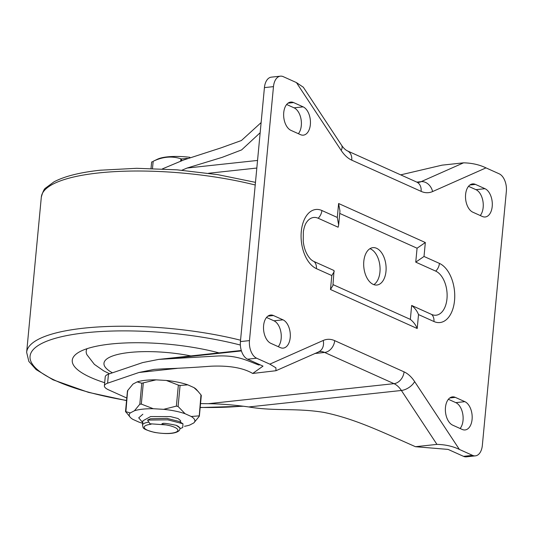 <?xml version="1.0" encoding="UTF-8"?>
<svg xmlns="http://www.w3.org/2000/svg" width="533" height="533" viewBox="0 0 533 533"><rect width="100%" height="100%" fill="white"/><g stroke="black" fill="none" stroke-linecap="round" stroke-linejoin="round"><path stroke-width="0.8" d="M104.681 382.714A94.807 25.031 5.4 0 1 76.119 354.105A94.807 25.031 5.4 0 1 110.717 344.032A94.807 25.031 5.4 0 1 219.036 352.886M109.558 373.773L103.768 370.915L94.374 364.365L86.946 354.745A81.782 21.593 5.4 0 1 87.012 348.695M286.654 104.495L294.076 107.839A14.471 8.548 -96.2 0 1 297.627 110.844A14.471 8.548 -96.2 0 1 298.593 112.296A14.471 8.548 -96.2 0 1 298.387 133.703M303.13 106.86A14.471 8.548 -96.2 0 1 310.453 122.244A14.471 8.548 -96.2 0 1 303.364 135.149A14.471 8.548 -96.2 0 1 300.499 134.656L290.965 130.365A14.471 8.548 -96.2 0 1 283.636 114.981A14.471 8.548 -96.2 0 1 290.725 102.076A14.471 8.548 -96.2 0 1 293.59 102.569L303.13 106.86L294.076 107.839M256.639 358.209L269.825 364.146L323.225 340.467A37.59 22.199 -96.2 0 1 334.697 340.647L404.061 371.861A37.59 22.199 -96.2 0 1 414.634 381.595L459.379 449.432L472.564 455.369A14.358 8.481 83.8 0 0 475.409 455.855A14.358 8.481 83.8 0 0 482.345 445.388L506.35 191.414A14.358 8.481 83.8 0 0 499.181 173.811L485.996 167.882L432.596 191.56A37.59 22.199 -96.2 0 1 421.123 191.374L351.76 160.167A37.59 22.199 -96.2 0 1 341.187 150.426L296.441 82.588L283.256 76.659A14.358 8.481 83.8 0 0 280.411 76.166A14.358 8.481 83.8 0 0 273.476 86.632L249.471 340.607A14.358 8.481 83.8 0 0 256.639 358.209L247.592 359.189A14.358 8.481 83.8 0 1 240.423 341.586L249.471 340.607M452.69 425.161A14.471 8.548 -96.2 0 1 445.368 409.784A14.471 8.548 -96.2 0 1 452.457 396.878A14.471 8.548 -96.2 0 1 455.322 397.371L464.856 401.662A14.471 8.548 -96.2 0 1 472.185 417.039A14.471 8.548 -96.2 0 1 465.096 429.944A14.471 8.548 -96.2 0 1 462.231 429.451L452.69 425.161M280.371 347.623L270.831 343.332A14.471 8.548 -96.2 0 1 263.509 327.955A14.471 8.548 -96.2 0 1 270.591 315.05A14.471 8.548 -96.2 0 1 273.462 315.543L282.996 319.833A14.471 8.548 -96.2 0 1 290.318 335.21A14.471 8.548 -96.2 0 1 283.236 348.116A14.471 8.548 -96.2 0 1 280.371 347.623M475.449 184.398L484.99 188.689A14.471 8.548 -96.2 0 1 492.312 204.072A14.471 8.548 -96.2 0 1 485.23 216.978A14.471 8.548 -96.2 0 1 482.358 216.485L472.824 212.194A14.471 8.548 -96.2 0 1 465.502 196.81A14.471 8.548 -96.2 0 1 472.584 183.905A14.471 8.548 -96.2 0 1 475.449 184.398L469.893 184.998M339.734 213.413L417.072 248.211L415.753 262.143L424.015 256.466L439.432 263.402A30.261 17.869 -96.2 0 1 454.536 300.492A30.261 17.869 -96.2 0 1 433.935 321.512L418.518 314.577L417.206 328.508L330.487 289.492L331.806 275.561L316.389 268.625A30.261 17.869 -96.2 0 1 301.285 231.535A30.261 17.869 -96.2 0 1 321.885 210.515L337.302 217.451L338.615 203.513L425.334 242.528L424.015 256.466M417.072 248.211L425.334 242.528M415.753 262.143L435.714 271.124A22.553 13.318 -96.2 0 1 446.974 298.766A22.553 13.318 -96.2 0 1 431.617 314.437L411.656 305.456L410.343 319.394L333.005 284.595M330.487 289.492L332.925 285.508L334.038 270.531L314.077 261.55A22.553 13.318 -96.2 0 1 310.539 259.111C306.468 254.634 304.037 248.704 303.25 241.329L303.337 231.875C304.01 227.591 305.083 224.4 306.568 222.308A22.553 13.318 -96.2 0 1 318.168 218.237L338.129 227.218L338.648 224.959L337.302 217.451M385.985 271.324A18.795 11.1 83.8 0 0 372.88 247.652A18.795 11.1 83.8 0 0 363.806 261.35A18.795 11.1 83.8 0 0 376.911 285.022A18.795 11.1 83.8 0 0 385.985 271.324M373.82 284.642A18.795 11.1 83.8 0 0 379.949 271.977A18.795 11.1 83.8 0 0 369.935 248.684M338.648 224.959L339.961 211.028L338.615 203.513M468.52 186.323L475.942 189.668A14.471 8.548 -96.2 0 1 482.938 201.254A14.471 8.548 -96.2 0 1 480.246 215.532M280.411 76.166L271.364 77.145A14.358 8.481 83.8 0 0 264.428 87.612L240.423 341.586M177.289 368.356L138.96 372.487L154.164 369.389L163.944 368.796C178.029 368.37 193.646 367.51 210.788 366.218C229.157 365.411 243.128 367.83 252.689 373.46L263.009 366.124L247.592 359.189M448.386 399.297L455.808 402.635A14.471 8.548 -96.2 0 1 462.804 414.228A14.471 8.548 -96.2 0 1 460.119 428.505M200.541 403.601L208.323 403.694C220.975 403.881 234.447 404.96 248.738 406.952C274.708 411.409 295.522 407.798 323.817 412.382C354.645 418.698 380.642 431.377 415.48 446.707L448.1 449.406L463.517 456.341A14.358 8.481 83.8 0 0 466.362 456.834L475.409 455.855M400.683 174.857L442.09 165.15L463.563 162.832C471.938 163.025 479.42 164.71 485.996 167.882M138.96 372.487L107.599 383.187A22.553 5.956 -174.6 0 0 104.388 385.839A22.553 5.956 -174.6 0 0 108.745 389.916L126.787 398.031M260.044 364.792L258.778 364.998C246.366 360.375 237.578 355.298 218.177 355.964L158.661 359.402L142.651 362.587L108.452 374.166A22.553 5.956 5.4 0 0 105.241 376.818L104.388 385.839M296.441 82.588L303.317 87.232M252.689 373.46L275.981 370.721L275.907 367.817L269.825 364.146M459.379 449.432C452.803 446.261 445.328 444.582 436.947 444.389L415.48 446.707M181.873 170.234L187.136 168.035L222.208 157.342L241.622 149.906L260.164 132.724M261.123 122.59L241.429 140.505L220.955 147.894L183.678 159.967L162.385 168.894M266.527 317.468L273.949 320.806A14.471 8.548 -96.2 0 1 280.944 332.399A14.471 8.548 -96.2 0 1 278.253 346.677M334.238 271.577L331.806 275.561M410.343 319.394C413.521 321.919 415.807 324.957 417.206 328.508M411.656 305.456C414.834 307.987 417.119 311.025 418.518 314.577M189.901 157.302A31.54 8.328 -174.6 0 0 157.482 159.207L153.171 161.292C162.692 156.695 171.939 155.863 180.9 158.787L181.626 158.961L181.433 160.986M187.296 158.381L181.626 158.961M176.276 425.321L179.974 427.966L179.907 428.719A18.795 4.964 -174.6 0 0 176.276 425.321C167.515 423.502 162.971 422.929 162.638 423.588C161.053 423.842 162.152 424.275 165.936 424.894L149.933 423.768L147.554 420.071L167.748 419.831L182.966 423.762L182.726 427.566M148.874 422.116A18.795 4.964 -174.6 0 0 142.478 425.181L142.891 420.817L150.619 416.546L170.487 416.599L178.015 418.505L180.66 420.744L180.52 422.236M142.724 422.629L138.727 417.839L142.864 414.228M165.936 424.894A16.916 4.464 -174.6 0 1 175.73 432.236A16.916 4.464 -174.6 0 1 149.873 431.137A16.916 4.464 -174.6 0 1 151.046 424.268L149.933 423.768M179.368 421.523L167.042 418.405L150.406 418.771L147.554 420.071M151.665 162.065L152.338 161.679M184.505 426.28A32.966 8.708 -174.6 0 0 189.661 425.081L193.819 422.922A32.966 8.708 -174.6 0 0 191.234 416.486L185.098 413.728A32.966 8.708 -174.6 0 0 163.618 409.331L153.324 408.731A32.966 8.708 -174.6 0 0 134.429 410.77L130.272 412.928A32.966 8.708 -174.6 0 0 130.252 417.312A32.966 8.708 -174.6 0 0 132.857 419.364L138.993 422.123A32.966 8.708 -174.6 0 0 142.657 423.275M137.161 381.895A32.966 8.708 5.4 0 1 156.056 379.856L141.791 383.227L137.161 381.895L133.003 384.053L127.627 390.582L127.833 391.095M193.819 422.922L199.195 416.393L200.974 394.86L196.57 389.663A32.966 8.708 -174.6 0 0 193.965 387.611L187.829 384.853A32.966 8.708 -174.6 0 0 166.349 380.455L156.056 379.856M185.098 413.728L178.089 406.479L176.376 406.126L178.362 385.112L180.074 385.459L187.829 384.853M178.362 385.112L166.349 380.455M200.974 394.86L201.181 395.379M198.416 391.728L193.965 387.611M153.324 408.731L141.312 404.081L139.806 404.241L134.429 410.77M176.376 406.126L163.618 409.331M199.195 416.393L198.989 415.88L191.234 416.486M130.272 412.928L125.641 411.603L130.252 417.312M127.627 390.582L125.848 412.116M255.474 182.359L217.837 174.657L177.063 169.834L136.714 168.308L100.311 170.207C79.863 172.412 64.38 176.316 53.873 181.92L45.718 187.982C44.279 188.662 42.813 191.707 41.321 197.103A140.972 37.223 5.4 0 1 98.498 172.952A140.972 37.223 5.4 0 1 255.227 184.998M240.55 340.214A140.972 37.223 -174.6 0 0 83.828 328.168A140.972 37.223 -174.6 0 0 26.65 352.32L28.842 361.414L36.131 369.589L53.027 379.816L88.391 392.335L126.541 400.596M240.356 345.038A137.208 36.231 -174.6 0 0 85.7 332.772A137.208 36.231 -174.6 0 0 31.933 363.446A137.208 36.231 -174.6 0 0 126.554 400.45M200.181 407.412A137.208 36.231 -174.6 0 0 242.368 406.133M112.363 372.78A62.967 16.63 5.4 0 1 129.506 352.48A62.967 16.63 5.4 0 1 190.874 355.924M475.942 189.668L484.99 188.689M297.627 110.844L298.593 112.296M208.516 173.265L256.826 168.048M208.323 403.694L393.987 383.66A11.28 8.601 -65.8 0 0 404.061 371.861M276.101 370.662L319.42 351.56A26.317 15.544 -96.2 0 1 324.63 352.453L314.756 353.519M334.697 340.647A11.28 8.601 -65.8 0 1 324.63 352.453L393.987 383.66A26.317 15.544 -96.2 0 1 401.389 390.476A11.28 5.983 -33.4 0 0 414.634 381.595M463.563 162.832L421.13 181.653A11.28 8.941 66.1 0 1 432.596 191.56M416.813 182.119L421.13 181.653A26.317 15.544 -96.2 0 1 418.305 182.419L416.699 182.066A11.28 8.601 114.2 0 1 421.123 191.374M416.699 182.066L347.343 150.859A11.28 8.601 114.2 0 1 351.76 160.167M347.343 150.859C345.297 149.826 343.365 147.941 341.553 145.196A11.28 5.983 146.6 0 1 341.187 150.426M264.428 87.612L273.476 86.632M318.747 351.753A11.28 8.941 -113.9 0 0 323.225 340.467M248.738 406.952L401.389 390.476L436.947 444.389M463.517 456.341L472.564 455.369M107.599 383.187L108.452 374.166M187.136 168.035L257.546 160.44M169.108 358.716L241.422 350.914M449.759 397.971L455.322 397.371M455.808 402.635L464.856 401.662M258.778 364.998L259.658 364.619M288.027 103.169L293.59 102.569M273.949 320.806L282.996 319.833M267.899 316.142L273.462 315.543M321.885 210.515A9.774 7.455 114.2 0 1 318.168 218.237M316.389 268.625A9.774 7.455 -65.8 0 0 314.077 261.55M433.935 321.512A9.774 7.455 -65.8 0 0 431.617 314.437M439.432 263.402A9.774 7.455 114.2 0 1 435.714 271.124M181.327 158.901A37.477 9.894 5.4 0 1 181.84 158.927M180.9 158.787L180.66 161.332M152.485 168.501L153.171 161.292M139.806 404.241L141.791 383.227M141.312 404.081L143.297 383.06M178.089 406.479L180.074 385.459M41.321 197.103L26.65 352.32M200.168 407.552L243.288 406.246M341.553 145.196L303.21 87.066M158.661 359.402L241.296 350.487M182.739 427.559L179.907 428.679M142.478 425.181C143.723 427.719 140.359 428.619 154.503 432.396C163.678 433.869 170.607 433.935 175.304 432.603C178.382 431.69 179.914 430.397 179.907 428.719M179.241 421.443L182.972 423.768M151.026 168.461L151.632 162.065M199.369 416.007L201.314 395.419M125.508 411.556L127.454 390.969"/></g></svg>
